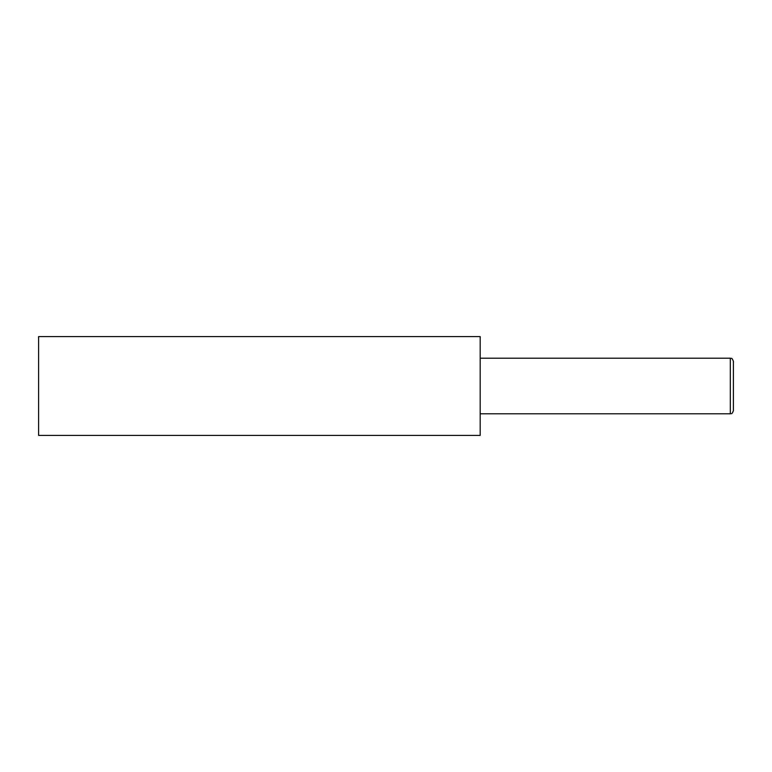 <?xml version="1.0" encoding="UTF-8"?>
<svg xmlns="http://www.w3.org/2000/svg" width="772" height="772" viewBox="0 0 772 772"><rect width="100%" height="100%" fill="white"/><g stroke="black" fill="none" stroke-linecap="round" stroke-linejoin="round"><path stroke-width="1.16" d="M730.312 358.208C731.258 358.903 731.74 356.857 733.4 361.296L733.4 410.704C731.74 415.143 731.258 413.097 730.312 413.792L730.312 358.208L480.184 358.208M480.184 435.408L480.184 336.592L38.6 336.592L38.6 435.408L480.184 435.408M730.312 413.792L480.184 413.792"/></g></svg>
